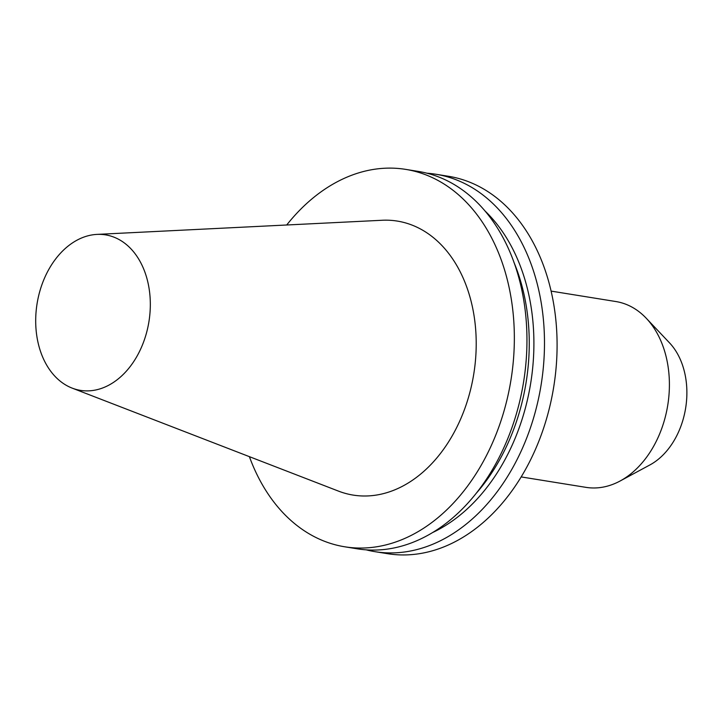 <?xml version="1.0" encoding="UTF-8"?>
<svg xmlns="http://www.w3.org/2000/svg" width="723" height="723" viewBox="0 0 723 723"><rect width="100%" height="100%" fill="white"/><g stroke="black" fill="none" stroke-linecap="round" stroke-linejoin="round"><path stroke-width="1.08" d="M286.715 224.989A191.152 137.497 99.2 0 1 405.63 169.372A191.152 137.497 99.2 0 1 510.971 379.964A191.152 137.497 99.2 0 1 344.817 546.805A191.152 137.497 99.2 0 1 249.39 456.656M96.945 234.397L382.16 220.262A138.771 99.819 99.2 0 1 469.137 294.216A138.771 99.819 99.2 0 1 446.805 444.609A138.771 99.819 99.2 0 1 338.518 491.125L72.173 388.124A78.762 56.656 99.2 0 1 39.702 348.875A78.762 56.656 99.2 0 1 96.945 234.397A78.762 56.656 99.2 0 1 146.308 276.367A78.762 56.656 99.2 0 1 133.628 361.726A78.762 56.656 99.2 0 1 72.173 388.124M620.09 481.012L649.896 464.943A70.574 50.773 -80.8 0 0 683.289 367.546A70.574 50.773 -80.8 0 0 669.561 342.91L646.299 318.301A94.107 67.691 99.2 0 1 664.609 351.134A94.107 67.691 99.2 0 1 620.09 481.012A94.107 67.691 99.2 0 1 585.955 487.356L521.175 476.918M366.263 549.86A191.152 137.497 -80.8 0 0 374.966 551.667A191.152 137.497 -80.8 0 0 511.116 470.583A191.152 137.497 -80.8 0 0 534.74 274.966A191.152 137.497 -80.8 0 0 435.779 174.234A191.152 137.497 -80.8 0 0 426.941 173.213M435.779 174.234L448.387 176.267A191.152 137.497 99.2 0 1 547.347 276.999A191.152 137.497 99.2 0 1 523.723 472.616A191.152 137.497 99.2 0 1 387.573 553.691L374.966 551.667M344.817 546.805L357.424 548.838A191.152 137.497 -80.8 0 0 523.579 381.997A191.152 137.497 -80.8 0 0 418.228 171.405L405.63 169.372M432.95 532.39A181.726 130.727 -80.8 0 0 530.7 383.145A181.726 130.727 -80.8 0 0 484.772 210.745M551.107 291.107L615.897 301.545A94.107 67.691 99.2 0 1 646.299 318.301M476.674 492.797A178.897 128.685 -80.8 0 0 520.135 279.584A178.897 128.685 -80.8 0 0 513.845 262.069"/></g></svg>

